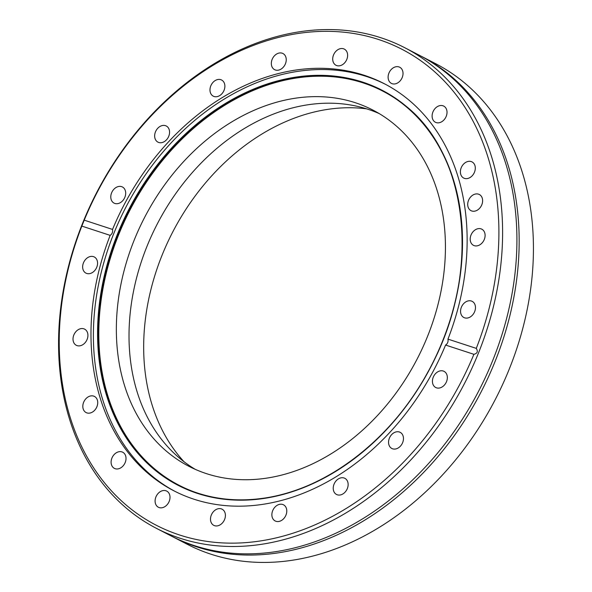 <?xml version="1.0" encoding="UTF-8"?>
<svg xmlns="http://www.w3.org/2000/svg" width="592" height="592" viewBox="0 0 592 592"><rect width="100%" height="100%" fill="white"/><g stroke="black" fill="none" stroke-linecap="round" stroke-linejoin="round"><path stroke-width="0.89" d="M156.34 528.301L170.607 535.679A270.492 207.215 -62.7 0 0 330.728 535.523A270.492 207.215 -62.7 0 0 474.695 398.505A270.492 207.215 -62.7 0 0 511.525 185.888A270.492 207.215 -62.7 0 0 419.106 55.137L404.832 47.76A270.492 207.215 -62.7 0 0 100.751 184.933A270.492 207.215 -62.7 0 0 156.34 528.301A270.492 207.215 -62.7 0 0 460.421 391.12A270.492 207.215 -62.7 0 0 404.832 47.76M469.123 199.112A9.087 6.963 -62.7 0 0 470.988 210.648A9.087 6.963 -62.7 0 0 481.207 206.038A9.087 6.963 -62.7 0 0 479.335 194.502A9.087 6.963 -62.7 0 0 469.123 199.112M433.522 110.711A9.087 6.963 -62.7 0 0 435.386 122.248A9.087 6.963 -62.7 0 0 445.606 117.638A9.087 6.963 -62.7 0 0 443.734 106.101A9.087 6.963 -62.7 0 0 433.522 110.711M461.804 166.515A9.087 6.963 -62.7 0 0 463.669 178.051A9.087 6.963 -62.7 0 0 473.889 173.441A9.087 6.963 -62.7 0 0 472.024 161.905A9.087 6.963 -62.7 0 0 461.804 166.515M471.609 233.796A9.087 6.963 -62.7 0 0 473.474 245.332A9.087 6.963 -62.7 0 0 483.694 240.722A9.087 6.963 -62.7 0 0 481.821 229.185A9.087 6.963 -62.7 0 0 471.609 233.796M461.975 305.968A9.087 6.963 -62.7 0 0 463.839 317.504A9.087 6.963 -62.7 0 0 474.059 312.894A9.087 6.963 -62.7 0 0 472.187 301.358A9.087 6.963 -62.7 0 0 461.975 305.968M433.84 375.972A9.087 6.963 -62.7 0 0 435.712 387.508A9.087 6.963 -62.7 0 0 445.924 382.898A9.087 6.963 -62.7 0 0 444.059 371.362A9.087 6.963 -62.7 0 0 433.84 375.972M389.965 436.948A9.087 6.963 -62.7 0 0 391.837 448.484A9.087 6.963 -62.7 0 0 402.049 443.874A9.087 6.963 -62.7 0 0 400.185 432.338A9.087 6.963 -62.7 0 0 389.965 436.948M334.643 482.931A9.087 6.963 -62.7 0 0 336.515 494.468A9.087 6.963 -62.7 0 0 346.727 489.858A9.087 6.963 -62.7 0 0 344.862 478.321A9.087 6.963 -62.7 0 0 334.643 482.931M273.289 509.416A9.087 6.963 -62.7 0 0 275.162 520.953A9.087 6.963 -62.7 0 0 285.374 516.342A9.087 6.963 -62.7 0 0 283.509 504.813A9.087 6.963 -62.7 0 0 273.289 509.416M211.906 513.819A9.087 6.963 -62.7 0 0 213.779 525.356A9.087 6.963 -62.7 0 0 223.991 520.745A9.087 6.963 -62.7 0 0 222.126 509.209A9.087 6.963 -62.7 0 0 211.906 513.819M156.51 495.704A9.087 6.963 -62.7 0 0 158.375 507.24A9.087 6.963 -62.7 0 0 168.594 502.63A9.087 6.963 -62.7 0 0 166.729 491.094A9.087 6.963 -62.7 0 0 156.51 495.704M112.517 456.839A9.087 6.963 -62.7 0 0 114.382 468.376A9.087 6.963 -62.7 0 0 124.601 463.765A9.087 6.963 -62.7 0 0 122.729 452.229A9.087 6.963 -62.7 0 0 112.517 456.839M84.234 401.036A9.087 6.963 -62.7 0 0 86.099 412.572A9.087 6.963 -62.7 0 0 96.318 407.969A9.087 6.963 -62.7 0 0 94.446 396.433A9.087 6.963 -62.7 0 0 84.234 401.036M74.429 333.755A9.087 6.963 -62.7 0 0 76.294 345.291A9.087 6.963 -62.7 0 0 86.513 340.681A9.087 6.963 -62.7 0 0 84.641 329.152A9.087 6.963 -62.7 0 0 74.429 333.755M84.064 261.583A9.087 6.963 -62.7 0 0 85.929 273.119A9.087 6.963 -62.7 0 0 96.148 268.509A9.087 6.963 -62.7 0 0 94.283 256.972A9.087 6.963 -62.7 0 0 84.064 261.583M112.199 191.586A9.087 6.963 -62.7 0 0 114.064 203.123A9.087 6.963 -62.7 0 0 124.276 198.512A9.087 6.963 -62.7 0 0 122.411 186.976A9.087 6.963 -62.7 0 0 112.199 191.586M156.066 130.61A9.087 6.963 -62.7 0 0 157.938 142.139A9.087 6.963 -62.7 0 0 168.15 137.536A9.087 6.963 -62.7 0 0 166.285 126A9.087 6.963 -62.7 0 0 156.066 130.61M211.388 84.626A9.087 6.963 -62.7 0 0 213.261 96.156A9.087 6.963 -62.7 0 0 223.473 91.553A9.087 6.963 -62.7 0 0 221.608 80.016A9.087 6.963 -62.7 0 0 211.388 84.626M272.742 58.134A9.087 6.963 -62.7 0 0 274.614 69.671A9.087 6.963 -62.7 0 0 284.826 65.061A9.087 6.963 -62.7 0 0 282.961 53.524A9.087 6.963 -62.7 0 0 272.742 58.134M334.125 53.731A9.087 6.963 -62.7 0 0 335.997 65.268A9.087 6.963 -62.7 0 0 346.209 60.658A9.087 6.963 -62.7 0 0 344.344 49.121A9.087 6.963 -62.7 0 0 334.125 53.731M389.529 71.847A9.087 6.963 -62.7 0 0 391.393 83.383A9.087 6.963 -62.7 0 0 401.613 78.78A9.087 6.963 -62.7 0 0 399.741 67.244A9.087 6.963 -62.7 0 0 389.529 71.847M397.646 100.115A221.845 169.941 -62.7 0 0 133.4 203.633A221.845 169.941 -62.7 0 0 194.909 492.174M385.503 84.338A229.134 175.528 -62.7 0 0 129.123 201.154A229.134 175.528 -62.7 0 0 175.017 491.382M110.156 235.364A229.134 175.528 -62.7 0 0 173.811 490.768A229.134 175.528 -62.7 0 0 431.398 374.566A229.134 175.528 -62.7 0 0 445.576 345.055L473.903 354.312A267.821 205.165 -62.7 0 1 457.12 389.314A267.821 205.165 -62.7 0 1 165.56 529.662A267.821 205.165 -62.7 0 1 81.837 226.1L84.219 220.165L112.539 229.43C112.931 232.027 112.14 234.003 110.156 235.364L81.837 226.1M84.219 220.165A267.821 205.165 -62.7 0 1 101.003 185.163A267.821 205.165 -62.7 0 1 392.563 44.822A267.821 205.165 -62.7 0 1 476.286 348.385L447.959 339.12A229.134 175.528 -62.7 0 0 384.312 83.709A229.134 175.528 -62.7 0 0 126.725 199.911A229.134 175.528 -62.7 0 0 112.539 229.43M172.894 536.863L187.168 544.24A270.492 207.215 -62.7 0 0 491.249 407.067A270.492 207.215 -62.7 0 0 435.66 63.699L421.393 56.321A270.492 207.215 117.3 0 1 476.982 399.681A270.492 207.215 117.3 0 1 172.894 536.863A270.492 207.215 117.3 0 1 171.754 536.263M476.286 348.385C478.188 351.463 477.389 353.439 473.903 354.312M184.075 461.782A206.216 157.968 117.3 0 1 175.839 226.166A206.216 157.968 117.3 0 1 366.589 108.847M420.246 55.737A270.492 207.215 117.3 0 1 421.393 56.321M195.242 469.338A200.466 153.565 117.3 0 1 160.277 218.337A200.466 153.565 117.3 0 1 379.206 113.59M414.171 364.591A200.466 153.565 117.3 0 1 188.811 466.252A200.466 153.565 117.3 0 1 147.615 211.781A200.466 153.565 117.3 0 1 372.975 110.119A200.466 153.565 117.3 0 1 414.171 364.591M447.959 339.12C448.396 341.725 447.604 343.7 445.576 345.055M132.608 203.226A221.956 170.022 -62.7 0 0 194.524 492.033A221.956 170.022 -62.7 0 0 427.735 372.405A221.956 170.022 -62.7 0 0 397.313 99.885A221.956 170.022 -62.7 0 0 132.608 203.226M427.846 372.479A222.311 170.296 -62.7 0 0 387.116 92.981A222.311 170.296 -62.7 0 0 132.245 203.019A222.311 170.296 -62.7 0 0 172.968 482.517A222.311 170.296 -62.7 0 0 427.846 372.479M194.524 492.033C215.451 499.411 237.695 501.572 261.257 498.516C324.734 490.82 390.661 440.87 427.69 372.39C484.715 272.031 468.228 146.024 397.313 99.885"/></g></svg>
